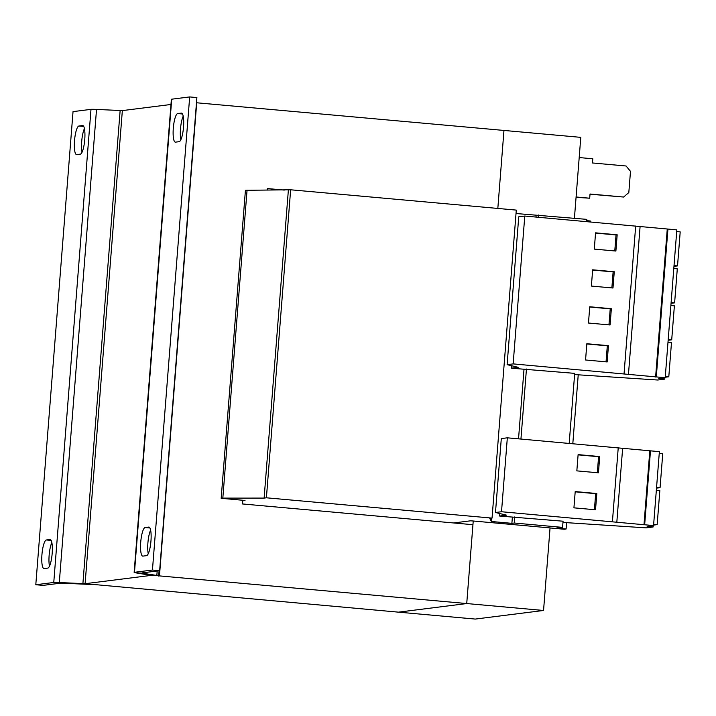 <?xml version="1.0" encoding="UTF-8"?>
<svg xmlns="http://www.w3.org/2000/svg" width="716" height="716" viewBox="0 0 716 716"><rect width="100%" height="100%" fill="white"/><g stroke="black" fill="none" stroke-linecap="round" stroke-linejoin="round"><path stroke-width="1.07" d="M52.178 553.396A14.356 3.258 95.1 0 1 47.757 568.101L44.115 568.567A14.356 3.258 95.1 0 1 43.953 568.567A14.356 3.258 95.1 0 1 41.967 554.336A14.356 3.258 95.1 0 1 46.361 539.98L50.004 539.524A14.356 3.258 95.1 0 1 50.165 539.515A14.356 3.258 95.1 0 1 52.178 553.396M84.765 139.423A14.356 3.258 95.1 0 1 80.335 154.137L76.693 154.593A14.356 3.258 95.1 0 1 76.531 154.593A14.356 3.258 95.1 0 1 74.545 140.363A14.356 3.258 95.1 0 1 78.948 126.007L82.582 125.551A14.356 3.258 95.1 0 1 82.752 125.551A14.356 3.258 95.1 0 1 84.765 139.423M183.538 126.983A14.356 3.258 95.1 0 1 179.116 141.687L175.474 142.144A14.356 3.258 95.1 0 1 175.313 142.153A14.356 3.258 95.1 0 1 173.326 127.913A14.356 3.258 95.1 0 1 177.72 113.558L181.363 113.101A14.356 3.258 95.1 0 1 181.524 113.101A14.356 3.258 95.1 0 1 183.538 126.983M150.96 540.947A14.356 3.258 95.1 0 1 146.529 555.661L142.887 556.117A14.356 3.258 95.1 0 1 142.726 556.117A14.356 3.258 95.1 0 1 140.748 541.887A14.356 3.258 95.1 0 1 145.142 527.531L148.785 527.074A14.356 3.258 95.1 0 1 148.946 527.074A14.356 3.258 95.1 0 1 150.96 540.947M562.973 522.42L646.092 527.862L653.117 526.976L647.139 526.385L653.556 525.58L659.382 451.653L507.331 437.816L501.298 438.577L495.481 512.504L506.552 515.162L499.643 516.039L563.062 521.212L562.579 527.379L514.33 523.029L514.813 516.871M586.646 221.62L586.825 219.364L516.021 213.52M538.396 217.27L538.575 215.015M535.989 217.055L536.123 215.328M569.193 443.383L574.697 373.367L511.278 368.185L511.475 365.706M550.04 527.952L564.271 529.24L566.096 529.008L556.493 528.139L562.579 527.379M514.33 523.029L511.886 523.342L512.37 517.185M518.536 438.827L524.005 369.331M511.886 523.342L491.382 521.499L491.641 518.169M499.84 513.551L499.643 516.039M242.778 500.296L245.006 500.502L242.742 500.788M453.595 522.957L470.654 520.809L473.231 521.006L466.734 603.552L398.454 612.153L475.272 619.072L543.551 610.471L466.734 603.552L398.454 612.153L92.31 584.354A12.369 0.6 -175.5 0 1 86.779 584.292L60.967 583.119L43.005 585.384L35.8 584.739L73.032 111.624L90.995 109.36A12.369 0.6 -175.5 0 1 96.526 109.432L122.346 110.604L170.972 104.473M491.382 521.499L489.771 518.402L492.044 518.115L516.29 210.101L290.642 189.785L245.418 190.304L221.172 498.318L222.828 498.112L247.065 190.098M492.044 518.115L266.406 497.799L290.642 189.785M266.406 497.799L264.123 498.094L288.369 190.08M264.123 498.094L222.828 498.112M566.096 529.008L566.589 522.752M572.809 443.714L578.224 374.907M590.261 221.942L590.333 220.993L586.717 220.671M520.944 439.042L526.448 369.026M543.551 610.471L550.049 527.916L473.231 521.006M574.42 218.246L580.783 137.356L196.703 102.782L159.462 575.897L466.725 603.552L472.936 524.703L242.491 503.957L242.778 500.26L221.172 498.318M579.19 157.556L592.803 158.782L592.472 162.971L626.079 165.996L630.492 171.357L628.818 192.55L623.636 197.043L590.011 194.215M576.067 197.33L589.698 198.207L590.029 194.018L623.636 197.043M589.698 198.207L576.094 196.981M503.966 130.446L497.826 208.437L503.966 130.446M284.27 190.08L267.31 188.55L267.193 190.089M159.462 575.897L158.343 576.04A12.369 0.6 -175.5 0 0 158.675 575.924A12.369 0.6 -175.5 0 0 156.84 575.467L157.189 570.992M134.483 572.299L171.715 99.193L189.677 96.928L152.445 570.043L134.483 572.299A12.369 0.6 4.5 0 0 134.143 572.415A12.369 0.6 4.5 0 0 135.986 572.872L151.148 575.387L85.106 583.71L122.346 110.604M35.8 584.739L53.763 582.475A12.369 0.6 4.5 0 1 59.294 582.538L85.106 583.71M49.467 566.177A14.356 3.258 95.1 0 1 51.856 542.558M82.045 152.204A14.356 3.258 95.1 0 1 84.434 128.585M135.986 572.872L142.278 573.176L156.84 575.467L150.539 575.163M142.305 572.872L159.641 570.688L196.882 97.573L189.677 96.928M171.715 99.193A12.369 0.6 -175.5 0 0 171.384 99.3L134.143 572.415M152.445 570.043L159.641 570.688M180.826 139.754A14.356 3.258 95.1 0 1 183.215 116.135M148.239 553.728A14.356 3.258 95.1 0 1 150.629 530.108M653.556 525.58L501.513 511.743L495.481 512.504M653.117 526.976L653.225 525.616M644.66 524.774L650.477 450.847M643.979 524.864L649.797 450.937M616.807 522.412L622.625 448.493M612.413 521.722L618.23 447.804M598.442 472.82L599.722 456.557L578.116 454.615L576.836 470.877L598.442 472.82M595.533 509.783L596.813 493.521L575.208 491.57L573.928 507.841L595.533 509.783M501.513 511.743L507.331 437.816M653.601 525.079L657.163 524.631L659.839 490.63L656.339 490.317M653.663 524.318L657.163 524.631M574.608 374.575L657.727 380.017L664.752 379.131L658.774 378.54L665.2 377.726L513.148 363.898L507.116 364.65L518.187 367.317L511.278 368.185M665.2 377.726L676.835 229.881L524.783 216.044L518.751 216.805L507.116 364.65M664.752 379.131L664.86 377.771M656.295 376.929L667.93 229.084M655.614 377.01L667.249 229.165M628.442 374.566L640.077 226.721M624.048 373.877L635.683 226.032M607.168 361.938L608.448 345.667L586.843 343.725L585.563 359.987L607.168 361.938M610.077 324.975L611.357 308.712L589.751 306.761L588.471 323.032L610.077 324.975M513.148 363.898L524.783 216.044M612.986 288.011L614.265 271.749L592.66 269.807L591.38 286.069L612.986 288.011M615.894 251.048L617.174 234.785L595.569 232.843L594.289 249.105L615.894 251.048M671.053 303.315L674.615 302.868L677.291 268.858L673.792 268.545M671.116 302.546L674.615 302.868M673.962 266.352L677.524 265.905L680.2 231.895L676.701 231.581M674.024 265.582L677.524 265.905M665.236 377.234L668.798 376.786L671.474 342.785L667.974 342.463M665.298 376.473L668.798 376.786M668.144 340.27L671.706 339.823L674.383 305.822L670.883 305.508M668.207 339.509L671.706 339.823M656.509 488.124L660.071 487.677L662.748 453.667L659.248 453.353M656.572 487.354L660.071 487.677M614.775 250.949L616.037 234.929L617.174 234.785M616.037 234.929L595.551 233.085M611.867 287.913L613.129 271.892L614.265 271.749M613.129 271.892L592.642 270.048M608.958 324.876L610.22 308.856L611.357 308.712M610.22 308.856L589.733 307.012M606.049 361.831L607.311 345.81L608.448 345.667M607.311 345.81L586.825 343.966M594.414 509.685L595.676 493.664L596.813 493.521M595.676 493.664L575.19 491.82M597.323 472.721L598.585 456.701L599.722 456.557M598.585 456.701L578.098 454.857M120.136 110.577L82.895 583.683L86.779 584.292M90.995 109.36L53.763 582.475L60.967 583.119M59.294 582.538L96.526 109.432M145.142 527.531L149.939 527.969M177.72 113.558L182.517 113.996M78.948 126.007L83.745 126.446M46.361 539.98L51.167 540.41M158.675 575.924L159.086 570.759"/></g></svg>
